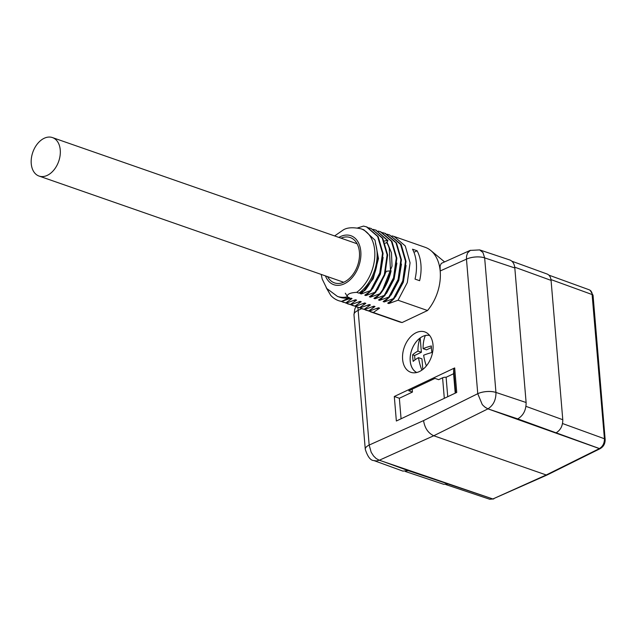 <?xml version="1.0" encoding="UTF-8"?>
<svg xmlns="http://www.w3.org/2000/svg" width="637" height="637" viewBox="0 0 637 637"><rect width="100%" height="100%" fill="white"/><g stroke="black" fill="none" stroke-linecap="round" stroke-linejoin="round"><path stroke-width="0.96" d="M419.441 371.546A21.363 14.38 -70.8 0 0 432.714 351.648A21.363 14.38 -70.8 0 0 425.906 332.379A21.363 14.38 -70.8 0 0 404.232 347.38A21.363 14.38 -70.8 0 0 411.884 372.597A21.363 14.38 -70.8 0 0 419.441 371.546M419.624 280.694A39.446 26.547 -70.8 0 0 417.116 250.795L412.521 249.194A39.446 26.547 109.2 0 1 415.037 279.094L419.624 280.694M398.037 300.234L427.531 310.522A39.446 26.547 -70.8 0 0 440.183 270.972A39.446 26.547 -70.8 0 0 430.819 250.524A39.446 26.547 -70.8 0 0 425.118 247.291L394.104 236.478L405.251 245.938L410.069 262.786L407.314 282.589L398.037 300.234L388.817 303.562L393.562 299.167M392.018 235.881L394.088 236.478M341.384 301.428L346.313 303.085L341.082 301.373M339.37 300.919L341.512 301.412A39.446 26.547 109.2 0 1 338.55 300.656A39.446 26.547 109.2 0 1 330.699 295.353L326.208 287.693M368.592 227.783L371.156 228.5L382.24 238.047L387.113 254.808L384.334 274.643L375.082 292.232L375.631 292.423L384.883 274.858L387.67 255.007L382.765 238.198L371.148 228.476M357.644 227.927L363.504 226.087L366.538 226.891L377.622 236.446L382.518 253.184L379.756 273.002L370.487 290.631L371.037 290.822L380.297 273.193L383.076 253.383L378.171 236.638L367.095 227.083M361.784 308.738L364.675 309.486L359.459 307.775M356.656 306.97L360.088 307.886L354.873 306.174M352.062 305.37L355.494 306.286L350.246 304.566M386.993 234.193L389.486 234.894L400.562 244.425L405.482 261.186L402.743 280.973L393.443 298.634L393.992 298.825L403.285 281.172L406.032 261.377L401.214 244.528L389.51 234.878M382.367 232.585L384.915 233.293L395.991 242.816L400.888 259.617L398.109 279.46L388.849 297.033L389.406 297.224L398.674 279.643L401.437 259.792L396.517 242.976L385.449 233.484M378.187 231.072L380.313 231.693L391.397 241.248L396.294 257.985L393.531 277.804L384.262 295.433L384.812 295.624L394.176 278.05L396.851 258.192L391.962 241.439L380.878 231.892M390.561 270.566C388.578 279.452 384.955 287.207 379.668 293.832L380.217 294.023C385.504 287.406 389.135 279.651 391.11 270.757L385.911 271.314M363.878 229.822L375.002 240.157L378.466 258.526L373.25 278.735L361.267 293.96L360.168 293.569L365.12 290.241C376.65 275.319 380.106 259.745 375.488 243.533A35.799 24.095 109.2 0 1 358.965 293.155L356.672 292.359C350.151 292.678 346.99 294.183 347.173 296.85L349.466 297.646L341.512 301.412M349.466 297.646A35.799 24.095 109.2 0 1 339.752 297.216L337.451 296.412L326.813 288.529L322.187 279.022L321.207 274.42M326.853 288.569L330.699 295.353M346.313 303.085L355.534 299.764L356.632 300.146L353.328 300.64M341.719 301.484L350.939 298.164L352.046 298.546L348.757 299.032M383.116 257.42L380.385 274.149L372.494 288.919M370.591 291.173L365.861 295.56L364.754 295.17L371.037 290.822M384.262 295.433L375.042 298.761L379.763 294.382M381.802 291.953L392.026 266.162L391.468 252.77L386.978 241.917M388.849 297.033L379.636 300.361L384.334 295.998M386.476 293.442L394.072 279.213L396.883 263.089M393.443 298.634L384.222 301.962L388.92 297.606M391.054 295.058L398.762 280.511L401.477 264.052M395.386 297.009L403.317 282.223L406.072 265.486M357.962 302.225L361.227 301.747L354.944 306.094M362.533 303.833L365.813 303.347L359.539 307.695M367.103 305.442L370.408 304.948L364.125 309.295M371.713 307.034L375.002 306.548L368.719 310.896L364.061 309.375M376.308 308.634L379.588 308.149L373.306 312.496L368.497 310.944M370.487 290.631L361.267 293.96M375.082 292.232L365.861 295.56M373.234 229.392L375.726 230.084L387.415 240.444L384.294 241.041M352.046 298.546L345.764 302.893M356.632 300.146L350.35 304.494L345.557 302.941M385.234 243.238L386.683 242.554L387.973 240.635L375.934 230.156M379.668 293.832L370.447 297.161L369.349 296.77L375.631 292.423M347.706 303.841L350.899 304.685L360.12 301.365L361.227 301.747M379.636 300.361L378.529 299.971L384.812 295.624M384.222 301.962L383.124 301.572L389.406 297.224M388.817 303.562L387.71 303.172L393.992 298.825M355.494 306.286L364.714 302.965L365.813 303.347M347.691 297.033L345.318 293.211M360.088 307.886L369.309 304.566L370.408 304.948M364.675 309.486L373.895 306.166L375.002 306.548M365.67 310.084L369.269 311.087L378.489 307.767L379.588 308.149M370.447 297.161L375.105 292.837M377.542 289.883L386.237 271.426M386.683 242.554A35.799 24.095 109.2 0 1 389.263 248.334L390.513 270.574M380.217 294.023L373.943 298.371L375.042 298.761M387.415 240.444L387.973 240.635M350.899 304.685L350.35 304.494M444.308 398.332L442.588 377.805L438.646 379.668L434.975 378.386L408.779 390.776L412.45 392.058L399.351 398.252L401.071 418.78M442.588 377.805A3.289 1.346 -4.8 0 1 446.107 377.271L453.592 373.728L453.695 368.95A3.289 1.346 -4.8 0 1 454.683 367.931L456.737 392.448L396.357 421.009L394.303 396.493L454.683 367.931M394.303 396.493L399.351 398.252M412.45 392.058L412.203 389.151M370.431 311.772L399.152 321.781A39.446 26.547 -70.8 0 0 402.114 322.537L373.306 312.496M369.269 311.087L368.719 310.896M327.593 276.649A23.991 16.148 -70.8 0 0 334.449 282.868A23.991 16.148 -70.8 0 0 357.596 265.525A23.991 16.148 -70.8 0 0 350.246 237.553A23.991 16.148 -70.8 0 0 341.01 238.158M470.202 250.381L441.274 263.399L440.119 265.884L440.183 270.972L466.467 259.148L466.539 256.249L467.534 253L470.393 250.301M357.898 307.384L369.157 445.064L371.196 452.294L373.545 455.957L376.196 458.56L379.334 460.233L376.419 460.941L373.895 460.567L402.895 471.101L408.301 470.671L489.304 497.752M427.531 310.522L402.114 322.537M526.114 402.512C526.162 410.029 523.375 415.491 517.762 418.899L487.934 408.85C493.364 405.371 496.04 399.909 495.96 392.464A13.019 5.295 -4.7 0 0 477.758 393.698L466.467 259.155A13.019 5.335 -4.9 0 1 484.653 257.858L495.952 392.432L526.114 402.512L514.815 267.97L484.653 257.881L482.942 252.523L479.669 249.911L509.719 259.952C512.658 261.082 514.362 263.758 514.815 267.97M599.393 448.591L546.235 474.971L547.143 474.963L492.879 498.97L546.235 474.971L433.749 435.756C428.12 433.096 424.728 428.04 423.565 420.595L477.758 393.698L482.113 404.232C482.854 405.729 487.703 409.058 484.924 407.131L487.958 408.858L599.393 448.591L600.5 448.456M511.869 261.21L547.111 274.021C549.405 274.969 550.718 277.087 551.077 280.391L562.782 419.719C562.813 425.715 560.6 430.079 556.133 432.81L599.425 448.552A2.628 1.616 64.4 0 0 600.349 448.536L599.425 448.552C602.793 446.505 604.457 443.241 604.433 438.758L591.948 292.749L590.897 290.918L589.344 289.843L548.879 275.136M491.637 410.164L599.385 448.567L517.762 418.899M492.879 498.97L379.334 460.233L433.749 435.756L487.958 408.858M447.954 483.985L443.814 484.335L405.291 471.46M445.828 484.566L489.749 499.249L492.847 498.962L447.986 483.969M547.143 474.963L600.333 448.567M470.146 250.413L479.669 249.911M373.895 460.567C370.567 460.543 367.7 456.809 365.28 449.356L365.28 449.324A13.019 5.319 -4.8 0 1 365.28 449.324A13.019 5.335 -4.9 0 1 369.157 445.064L423.565 420.595M353.981 314.734A13.019 5.295 -4.7 0 1 357.859 310.522L361.593 308.666M413.946 252.292L417.116 250.795M447.739 396.708L446.107 377.271M453.592 373.728L455.224 393.164M365.12 290.241L358.965 293.155M426.36 365.933A39.279 24.222 -115.3 0 1 423.645 355.223A39.279 16.036 -4.8 0 1 431.894 352.524A37.185 22.932 -115.3 0 1 431.345 345.947A39.279 16.036 175.2 0 0 423.095 348.646A39.279 24.222 -115.3 0 1 425.333 335.54A19.675 13.242 109.2 0 1 429.657 335.468M423.095 348.646L426.535 349.84L431.392 347.547M416.749 372.502A19.675 13.242 109.2 0 1 410.284 356.497A19.675 13.242 109.2 0 1 420.189 337.968A39.279 24.222 64.7 0 0 417.952 351.083A39.279 16.036 175.2 0 0 412.633 354.801A37.185 22.932 64.7 0 0 413.182 361.378A39.279 16.036 -4.8 0 1 418.501 357.66A39.279 24.222 64.7 0 0 421.869 370.129M418.501 357.66L421.941 358.854L422.833 369.42M412.633 354.801L414.607 355.486L414.982 359.905M417.952 351.083L421.391 352.277L414.607 355.486M420.189 337.968L421.391 352.277M416.678 372.518A19.723 13.273 109.2 0 1 410.204 360.988A19.723 13.273 109.2 0 1 429.617 335.42M60.252 149.958A20.376 13.711 -70.8 0 0 52.457 137.576A20.376 13.711 -70.8 0 0 32.798 152.299A20.376 13.711 -70.8 0 0 39.04 176.059A20.376 13.711 -70.8 0 0 53.986 169.896A20.376 13.711 -70.8 0 0 60.252 149.958M347.173 296.85A35.799 24.095 109.2 0 1 337.451 296.412M334.624 235.937L343.04 230.1C346.823 227.52 352.818 227.09 361.02 228.81A35.799 24.095 109.2 0 1 374.747 257.221A35.799 24.095 109.2 0 1 356.672 292.359M466.467 259.155L466.467 259.148A13.019 5.319 -4.8 0 1 484.653 257.881M383.203 461.554L408.301 470.671M562.543 423.533L604.433 438.758A2.628 1.075 -4.8 0 1 605.15 439.411L593.047 295.273L590.149 290.257M593.047 295.273A2.628 1.075 -4.8 0 0 592.33 294.62L550.981 279.595M525.979 406.35L562.782 419.719M551.077 280.391L514.728 267.182M477.758 393.698A13.019 5.319 -4.8 0 1 495.952 392.432L495.96 392.464M357.859 310.522A13.019 5.319 -4.8 0 0 353.981 314.782L365.28 449.324A13.019 5.319 -4.8 0 1 369.157 445.064M325.443 275.901A25.934 17.454 -70.8 0 0 348.184 281.427A25.934 17.454 -70.8 0 0 360.494 249.027A25.934 17.454 -70.8 0 0 340.365 236.614A25.934 17.454 -70.8 0 0 338.86 237.41M455.71 392.933L453.695 368.95M342.881 302.169L343.431 302.36M366.554 226.876L367.103 227.067M361.251 308.571L361.8 308.762M384.915 233.277L385.465 233.468M380.329 231.677L380.878 231.868M361.02 228.81L363.886 229.806M375.734 230.076L376.284 230.268M347.476 303.769L348.025 303.96M365.837 310.171L366.386 310.362M600.301 448.559L600.349 448.536C603.629 446.561 605.23 443.527 605.15 439.411M493.763 498.946L489.781 499.233M353.981 314.782L354.841 308.913L355.972 306.676M444.578 261.911L430.819 250.524M39.04 176.059L343.693 282.255M52.457 137.576L357.11 243.772"/></g></svg>
